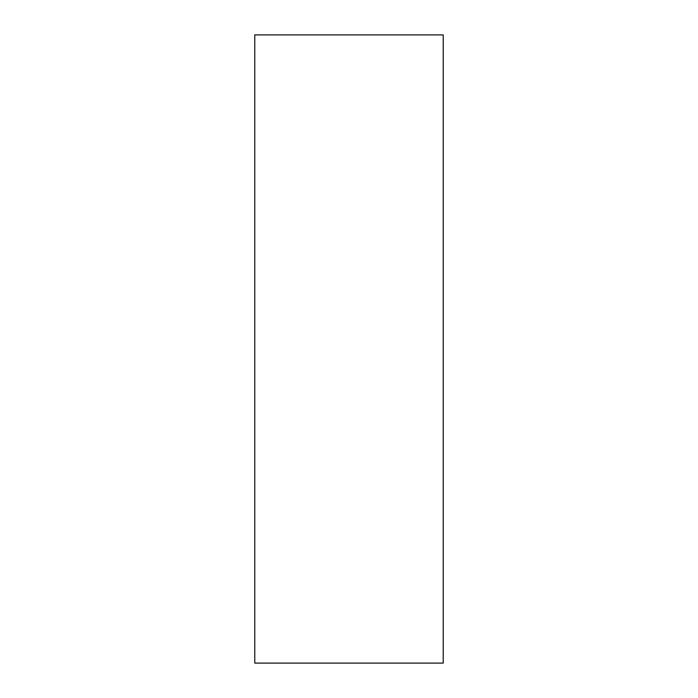 <?xml version="1.0" encoding="UTF-8"?>
<svg xmlns="http://www.w3.org/2000/svg" width="698" height="698" viewBox="0 0 698 698"><rect width="100%" height="100%" fill="white"/><g stroke="black" fill="none" stroke-linecap="round" stroke-linejoin="round"><path stroke-width="1.05" d="M443.23 663.1L254.77 663.1L254.77 34.9L443.23 34.9L443.23 663.1"/></g></svg>
